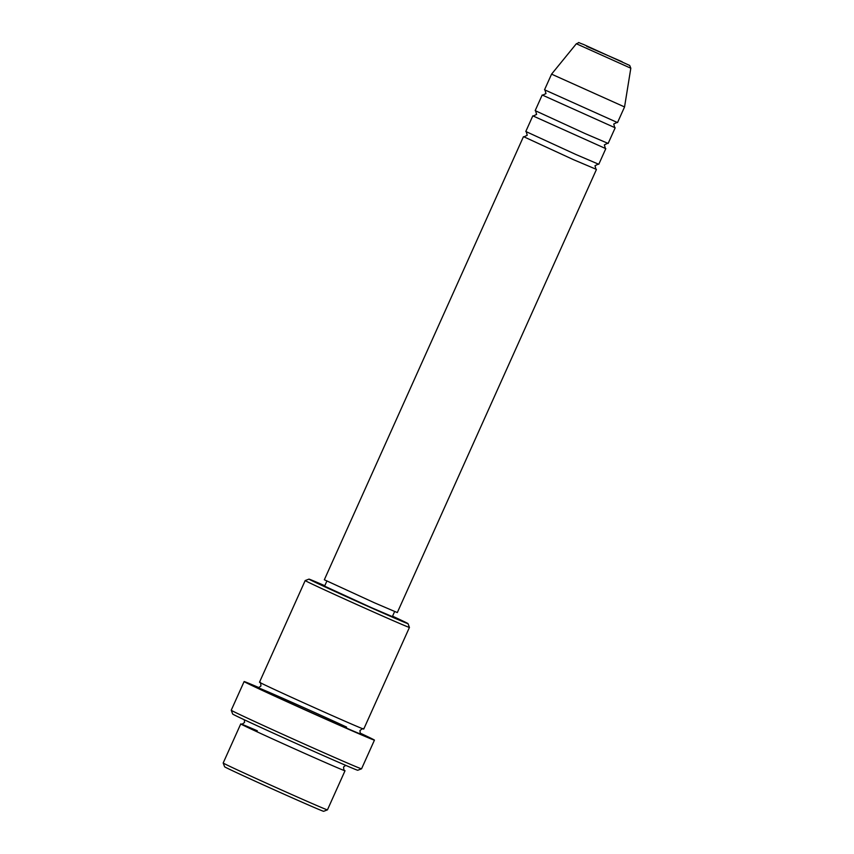 <?xml version="1.0" encoding="UTF-8"?>
<svg xmlns="http://www.w3.org/2000/svg" width="854" height="854" viewBox="0 0 854 854"><rect width="100%" height="100%" fill="white"/><g stroke="black" fill="none" stroke-linecap="round" stroke-linejoin="round"><path stroke-width="1.28" d="M595.879 169.156L573.578 159.719L524.078 136.886M605.251 148.297L605.806 148.649L598.782 164.288L575.916 154.51L525.797 131.484L532.821 115.845L533.451 116.037M605.806 148.649L532.821 115.845M614.624 127.449L615.179 127.801L608.144 143.44L585.289 133.662L535.17 110.636L542.194 94.997L542.824 95.178M615.179 127.801L542.194 94.997M617.517 122.581L544.532 89.787L551.567 74.149L624.552 106.942L617.517 122.581M327.434 809.87L323.655 811.3A54.293 0.662 -155.8 0 1 292.356 797.903A54.293 0.662 -155.8 0 1 238.629 773.585A54.293 0.662 -155.8 0 1 224.623 766.785L223.182 763.017A57.154 0.694 24.2 0 0 223.182 763.017A57.154 0.694 24.2 0 0 237.935 770.169A57.154 0.694 24.2 0 0 294.491 795.757A57.154 0.694 24.2 0 0 327.434 809.87A57.154 0.694 24.2 0 0 327.445 809.859L345.016 770.767A57.154 0.694 -155.8 0 1 312.361 756.793A57.154 0.694 -155.8 0 1 255.495 731.077A57.154 0.694 -155.8 0 1 240.753 723.904A57.154 0.694 -155.8 0 1 257.31 730.789M324.787 585.716A54.293 0.662 24.2 0 0 308.956 579.119A54.293 0.662 24.2 0 0 322.961 585.929A54.293 0.662 24.2 0 0 377.254 610.493A54.293 0.662 24.2 0 0 407.998 623.634A54.293 0.662 24.2 0 0 393.993 616.834A54.293 0.662 24.2 0 0 392.562 616.172M319.919 587.723A57.154 0.694 -155.8 0 1 305.177 580.56A57.154 0.694 -155.8 0 1 305.188 580.56L259.499 682.207A57.154 0.694 -155.8 0 0 274.241 689.37A57.154 0.694 -155.8 0 0 331.096 715.097A57.154 0.694 -155.8 0 0 363.751 729.06L409.44 627.412A57.154 0.694 -155.8 0 1 376.774 613.45A57.154 0.694 -155.8 0 1 319.919 587.723M361.552 768.813L357.773 770.244A68.587 0.833 -155.8 0 1 318.243 753.324A68.587 0.833 -155.8 0 1 250.371 722.612A68.587 0.833 -155.8 0 1 232.672 714.019L231.231 710.24A71.437 0.875 24.2 0 0 249.667 719.185A71.437 0.875 24.2 0 0 320.367 751.178A71.437 0.875 24.2 0 0 361.552 768.813A71.437 0.875 24.2 0 0 361.562 768.803L374.447 740.13A71.437 0.875 -155.8 0 1 333.626 722.676A71.437 0.875 -155.8 0 1 262.552 690.523A71.437 0.875 -155.8 0 1 244.116 681.567A71.437 0.875 -155.8 0 1 258.911 687.609M244.116 681.567L231.231 710.229A71.437 0.875 24.2 0 0 231.231 710.24M344.397 770.361A57.154 0.694 -155.8 0 1 345.016 770.767M596.434 169.498L397.313 612.574L374.447 602.796L324.328 579.77L523.449 136.693M394.633 611.56L392.36 616.609L371.138 607.536L324.595 586.154L326.858 581.104M360.11 733.084A71.437 0.875 -155.8 0 1 374.447 740.13M622.171 61.766L586.73 46.351L622.171 61.766M576.354 43.746C580.805 42.337 575.692 41.654 583.463 44.429L629.718 65.48L630.818 68.224L576.354 43.746L551.567 74.149M360.794 733.874A57.154 0.694 -155.8 0 1 332.548 721.993A57.154 0.694 -155.8 0 1 271.903 694.58A57.154 0.694 -155.8 0 1 272.917 693.96A57.154 0.694 -155.8 0 1 346.596 727.085M595.964 169.209L595.003 165.719L598.248 164.128M605.337 148.361L604.365 144.87L607.621 143.28M614.709 127.513L613.738 124.022L616.994 122.421M308.956 579.119L305.188 580.56M344.493 770.436L344.493 770.436C344.109 771.119 343.81 769.966 343.575 766.988L345.699 765.344M360.89 733.949L360.89 733.949C360.516 734.632 360.207 733.479 359.972 730.501C362.352 728.686 363.42 728.152 363.163 728.889M240.753 723.904L223.182 763.006M630.818 68.224L624.552 106.942M257.748 687.587L257.748 687.587C257.492 688.324 258.548 687.79 260.929 685.986C260.705 683.008 260.395 681.855 260.011 682.538M244.351 719.794L244.532 722.473C242.152 724.277 241.084 724.811 241.351 724.075L241.351 724.075M407.998 623.634L409.44 627.412M545.001 90.076L545.973 93.566L542.717 95.157M535.629 110.924L536.6 114.415L533.344 116.005M526.267 131.772L527.228 135.263L523.982 136.853"/></g></svg>
